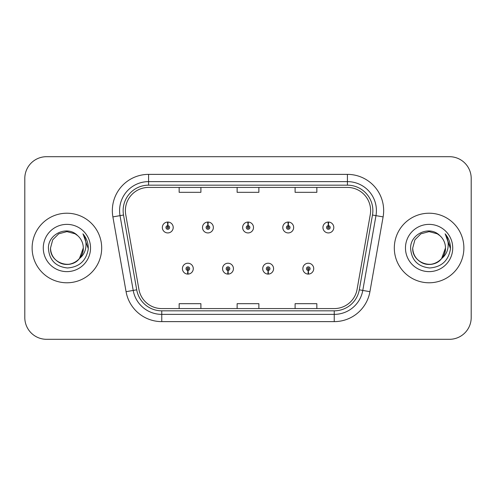 <?xml version="1.0" encoding="UTF-8"?>
<svg xmlns="http://www.w3.org/2000/svg" width="496" height="496" viewBox="0 0 496 496"><rect width="100%" height="100%" fill="white"/><g stroke="black" fill="none" stroke-linecap="round" stroke-linejoin="round"><path stroke-width="0.74" d="M227.918 270.463L227.763 274.083A5.437 5.437 0 0 0 228.234 274.083L228.079 270.463A1.81 1.81 0 0 0 229.809 268.652A1.81 1.81 0 0 0 227.999 266.842A1.81 1.81 0 0 0 226.188 268.652A1.81 1.81 0 0 0 227.918 270.463L227.968 269.378A0.725 0.725 0 0 1 227.273 268.652A0.725 0.725 0 0 1 227.999 267.927A0.725 0.725 0 0 1 228.724 268.652A0.725 0.725 0 0 1 228.03 269.378L228.079 270.463M268.069 270.463L267.908 274.083A5.437 5.437 0 0 0 268.386 274.083L268.224 270.463A1.81 1.81 0 0 0 269.96 268.652A1.81 1.81 0 0 0 268.144 266.842A1.81 1.81 0 0 0 266.333 268.652A1.81 1.81 0 0 0 268.069 270.463L268.113 269.378A0.725 0.725 0 0 1 267.418 268.652A0.725 0.725 0 0 1 268.144 267.927A0.725 0.725 0 0 1 268.869 268.652A0.725 0.725 0 0 1 268.175 269.378L268.224 270.463M308.214 270.463L308.053 274.083A5.437 5.437 0 0 0 308.531 274.083L308.369 270.463A1.81 1.81 0 0 0 310.105 268.652A1.81 1.81 0 0 0 308.295 266.842A1.81 1.81 0 0 0 306.478 268.652A1.81 1.81 0 0 0 308.214 270.463L308.264 269.378A0.725 0.725 0 0 1 307.57 268.652A0.725 0.725 0 0 1 308.295 267.927A0.725 0.725 0 0 1 309.02 268.652A0.725 0.725 0 0 1 308.326 269.378L308.369 270.463M187.773 270.463L187.612 274.083A5.437 5.437 0 0 0 188.089 274.083L187.928 270.463A1.81 1.81 0 0 0 189.664 268.652A1.81 1.81 0 0 0 187.854 266.842A1.81 1.81 0 0 0 186.037 268.652A1.81 1.81 0 0 0 187.773 270.463L187.823 269.378A0.725 0.725 0 0 1 187.128 268.652A0.725 0.725 0 0 1 187.854 267.927A0.725 0.725 0 0 1 188.579 268.652A0.725 0.725 0 0 1 187.885 269.378L187.928 270.463M208.004 225.68L208.165 222.059A5.437 5.437 0 0 0 207.688 222.059L207.849 225.68A1.81 1.81 0 0 0 206.113 227.49A1.81 1.81 0 0 0 207.923 229.301A1.81 1.81 0 0 0 209.74 227.49A1.81 1.81 0 0 0 208.004 225.68L207.954 226.765A0.725 0.725 0 0 1 208.649 227.49A0.725 0.725 0 0 1 207.923 228.216A0.725 0.725 0 0 1 207.198 227.49A0.725 0.725 0 0 1 207.892 226.765L207.849 225.68M248.149 225.68L248.31 222.059A5.437 5.437 0 0 0 247.833 222.059L247.994 225.68A1.81 1.81 0 0 0 246.258 227.49A1.81 1.81 0 0 0 248.074 229.301A1.81 1.81 0 0 0 249.885 227.49A1.81 1.81 0 0 0 248.149 225.68L248.105 226.765A0.725 0.725 0 0 1 248.8 227.49A0.725 0.725 0 0 1 248.074 228.216A0.725 0.725 0 0 1 247.349 227.49A0.725 0.725 0 0 1 248.043 226.765L247.994 225.68M288.3 225.68L288.455 222.059A5.437 5.437 0 0 0 287.984 222.059L288.139 225.68A1.81 1.81 0 0 0 286.409 227.49A1.81 1.81 0 0 0 288.219 229.301A1.81 1.81 0 0 0 290.03 227.49A1.81 1.81 0 0 0 288.3 225.68L288.25 226.765A0.725 0.725 0 0 1 288.945 227.49A0.725 0.725 0 0 1 288.219 228.216A0.725 0.725 0 0 1 287.494 227.49A0.725 0.725 0 0 1 288.188 226.765L288.139 225.68M328.445 225.68L328.606 222.059A5.437 5.437 0 0 0 328.129 222.059L328.29 225.68A1.81 1.81 0 0 0 326.554 227.49A1.81 1.81 0 0 0 328.364 229.301A1.81 1.81 0 0 0 330.181 227.49A1.81 1.81 0 0 0 328.445 225.68L328.395 226.765A0.725 0.725 0 0 1 329.09 227.49A0.725 0.725 0 0 1 328.364 228.216A0.725 0.725 0 0 1 327.639 227.49A0.725 0.725 0 0 1 328.333 226.765L328.29 225.68M167.859 225.68L168.014 222.059A5.437 5.437 0 0 0 167.543 222.059L167.698 225.68A1.81 1.81 0 0 0 165.968 227.49A1.81 1.81 0 0 0 167.778 229.301A1.81 1.81 0 0 0 169.589 227.49A1.81 1.81 0 0 0 167.859 225.68L167.809 226.765A0.725 0.725 0 0 1 168.504 227.49A0.725 0.725 0 0 1 167.778 228.216A0.725 0.725 0 0 1 167.053 227.49A0.725 0.725 0 0 1 167.747 226.765L167.698 225.68M32.122 248A34.782 34.782 0 0 0 66.904 282.782A34.782 34.782 0 0 0 101.686 248A34.782 34.782 0 0 0 66.904 213.218A34.782 34.782 0 0 0 32.122 248A34.782 34.782 0 0 0 66.904 282.782A34.782 34.782 0 0 0 101.686 248A34.782 34.782 0 0 0 66.904 213.218A34.782 34.782 0 0 0 32.122 248M394.314 248A34.782 34.782 0 0 0 429.096 282.782A34.782 34.782 0 0 0 463.878 248A34.782 34.782 0 0 0 429.096 213.218A34.782 34.782 0 0 0 394.314 248A34.782 34.782 0 0 0 429.096 282.782A34.782 34.782 0 0 0 463.878 248A34.782 34.782 0 0 0 429.096 213.218A34.782 34.782 0 0 0 394.314 248M125.383 210.608A23.188 23.188 0 0 1 148.577 187.42L347.423 187.42A23.188 23.188 0 0 1 370.264 214.632L357.077 289.422A23.188 23.188 0 0 1 334.236 308.58L161.764 308.58A23.188 23.188 0 0 1 138.923 289.422L125.736 214.632A23.188 23.188 0 0 1 125.383 210.608M123.138 210.608A25.439 25.439 0 0 0 123.523 215.022L136.71 289.813A25.439 25.439 0 0 0 161.764 310.831L334.236 310.831A25.439 25.439 0 0 0 359.29 289.813L372.477 215.022A25.439 25.439 0 0 0 347.423 185.169L148.577 185.169A25.439 25.439 0 0 0 123.138 210.608M112.89 216.901A36.233 36.233 0 0 1 148.577 174.375L347.423 174.375A36.233 36.233 0 0 1 383.11 216.901L369.923 291.685A36.233 36.233 0 0 1 334.236 321.625L161.764 321.625A36.233 36.233 0 0 1 126.077 291.685L112.89 216.901L120.026 215.642A28.985 28.985 0 0 1 148.577 181.623L347.423 181.623A28.985 28.985 0 0 1 375.974 215.642L362.787 290.427A28.985 28.985 0 0 1 334.236 314.377L161.764 314.377A28.985 28.985 0 0 1 133.213 290.427L120.026 215.642A28.985 28.985 0 0 1 119.586 210.608M471.2 178.43A21.737 21.737 0 0 0 449.463 156.693L46.537 156.693A21.737 21.737 0 0 0 24.8 178.43L24.8 317.57A21.737 21.737 0 0 0 46.537 339.307L449.463 339.307A21.737 21.737 0 0 0 471.2 317.57L471.2 178.43L471.2 317.57M237.131 187.42L237.131 192.324L258.869 192.324L258.869 187.42M179.155 187.42L179.155 192.324L200.899 192.324L200.899 187.42M295.101 187.42L295.101 192.324L316.845 192.324L316.845 187.42M258.869 308.58L258.869 303.676L237.131 303.676L237.131 308.58M200.899 308.58L200.899 303.676L179.155 303.676L179.155 308.58M316.845 308.58L316.845 303.676L295.101 303.676L295.101 308.58M24.8 178.43L24.8 317.57M449.463 156.693L46.537 156.693M46.537 339.307L449.463 339.307M173.216 227.49A5.437 5.437 0 0 0 168.014 222.059A5.437 5.437 0 0 1 173.216 227.49A5.437 5.437 0 0 1 167.778 232.928A5.437 5.437 0 0 1 162.341 227.49A5.437 5.437 0 0 1 167.543 222.059M182.416 268.652A5.437 5.437 0 0 0 187.612 274.083A5.437 5.437 0 0 1 182.416 268.652A5.437 5.437 0 0 1 187.854 263.221A5.437 5.437 0 0 1 193.285 268.652A5.437 5.437 0 0 1 188.089 274.083M213.361 227.49A5.437 5.437 0 0 0 208.165 222.059A5.437 5.437 0 0 1 213.361 227.49A5.437 5.437 0 0 1 207.923 232.928A5.437 5.437 0 0 1 202.492 227.49A5.437 5.437 0 0 1 207.688 222.059M253.506 227.49A5.437 5.437 0 0 0 248.31 222.059A5.437 5.437 0 0 1 253.506 227.49A5.437 5.437 0 0 1 248.074 232.928A5.437 5.437 0 0 1 242.637 227.49A5.437 5.437 0 0 1 247.833 222.059M293.657 227.49A5.437 5.437 0 0 0 288.455 222.059A5.437 5.437 0 0 1 293.657 227.49A5.437 5.437 0 0 1 288.219 232.928A5.437 5.437 0 0 1 282.782 227.49A5.437 5.437 0 0 1 287.984 222.059M333.802 227.49A5.437 5.437 0 0 0 328.606 222.059A5.437 5.437 0 0 1 333.802 227.49A5.437 5.437 0 0 1 328.364 232.928A5.437 5.437 0 0 1 322.933 227.49A5.437 5.437 0 0 1 328.129 222.059M222.561 268.652A5.437 5.437 0 0 0 227.763 274.083A5.437 5.437 0 0 1 222.561 268.652A5.437 5.437 0 0 1 227.999 263.221A5.437 5.437 0 0 1 233.436 268.652A5.437 5.437 0 0 1 228.234 274.083M262.713 268.652A5.437 5.437 0 0 0 267.908 274.083A5.437 5.437 0 0 1 262.713 268.652A5.437 5.437 0 0 1 268.144 263.221A5.437 5.437 0 0 1 273.581 268.652A5.437 5.437 0 0 1 268.386 274.083M302.858 268.652A5.437 5.437 0 0 0 308.053 274.083A5.437 5.437 0 0 1 302.858 268.652A5.437 5.437 0 0 1 308.295 263.221A5.437 5.437 0 0 1 313.726 268.652A5.437 5.437 0 0 1 308.531 274.083M79.459 258.528C70.761 270.277 49.668 262.762 50.524 248C50.741 254.175 53.475 258.906 58.714 262.186C68.925 268.727 83.843 260.115 83.285 248C83.061 254.175 80.333 258.906 75.094 262.186C64.883 268.727 49.966 260.115 50.524 248C49.966 260.115 64.883 268.727 75.094 262.186C80.333 258.906 83.061 254.175 83.285 248C83.061 254.175 80.333 258.906 75.094 262.186C64.883 268.727 49.966 260.115 50.524 248L52.719 239.81L58.714 233.814L66.904 231.62L75.094 233.814L77.636 235.625C67.58 225.085 48.23 233.765 48.41 248C49.147 259.96 55.49 266.619 67.431 267.97C79.193 267.121 86.124 260.871 88.232 249.228L88.269 248C88.207 242.625 86.416 237.906 82.906 233.845C85.579 238.229 86.521 242.947 85.727 248C84.965 252.297 82.875 255.806 79.459 258.528A16.38 16.38 0 0 0 83.285 248C83.061 254.175 80.333 258.906 75.094 262.186C64.883 268.727 49.966 260.115 50.524 248L52.719 239.81L58.714 233.814L66.904 231.62L75.094 233.814L77.636 235.625L75.094 233.814L66.904 231.62L58.714 233.814L52.719 239.81L50.524 248L52.719 239.81L58.714 233.814M83.285 248L79.416 258.577L83.285 248A16.38 16.38 0 0 0 77.636 235.625L75.094 233.814L66.904 231.62L58.714 233.814L52.719 239.81L50.524 248M43.276 248A23.628 23.628 0 0 0 66.904 271.628A23.628 23.628 0 0 0 90.532 248A23.628 23.628 0 0 0 66.904 224.372A23.628 23.628 0 0 0 43.276 248M83.061 234.025L88.257 248.62L83.061 234.025M439.828 235.625A16.38 16.38 0 0 1 445.476 248L441.607 258.577L445.476 248C445.259 254.175 442.525 258.906 437.286 262.186C427.075 268.727 412.157 260.115 412.715 248L414.91 239.81L420.906 233.814L429.096 231.62L437.286 233.814L439.828 235.625C429.772 225.085 410.421 233.765 410.601 248C411.339 259.96 417.682 266.619 429.623 267.97C441.384 267.121 448.316 260.871 450.424 249.228L450.461 248C450.399 242.625 448.613 237.906 445.098 233.845C447.77 238.229 448.713 242.947 447.919 248C447.156 252.297 445.067 255.806 441.651 258.528A16.38 16.38 0 0 0 445.476 248C445.259 254.175 442.525 258.906 437.286 262.186C427.075 268.727 412.157 260.115 412.715 248L414.91 239.81L420.906 233.814L429.096 231.62L437.286 233.814L439.828 235.625L437.286 233.814L429.096 231.62L420.906 233.814L414.91 239.81L412.715 248L414.91 239.81L420.906 233.814L429.096 231.62L437.286 233.814L439.828 235.625L437.286 233.814L429.096 231.62L420.906 233.814L414.91 239.81L412.715 248C412.157 260.115 427.075 268.727 437.286 262.186C442.525 258.906 445.259 254.175 445.476 248C446.034 260.115 431.117 268.727 420.906 262.186C415.667 258.906 412.939 254.175 412.715 248C411.86 262.762 432.952 270.277 441.651 258.528M405.468 248A23.628 23.628 0 0 0 429.096 271.628A23.628 23.628 0 0 0 452.724 248A23.628 23.628 0 0 0 429.096 224.372A23.628 23.628 0 0 0 405.468 248M450.461 248L445.414 234.211M445.253 234.025L450.449 248.62L445.253 234.025M347.423 174.375L347.423 185.169M120.026 215.642L123.523 215.022M161.764 321.625L161.764 310.831M334.236 310.831L334.236 321.625M359.29 289.813L369.923 291.685M126.077 291.685L136.71 289.813M372.477 215.022L383.11 216.901M148.577 174.375L148.577 185.169"/></g></svg>
